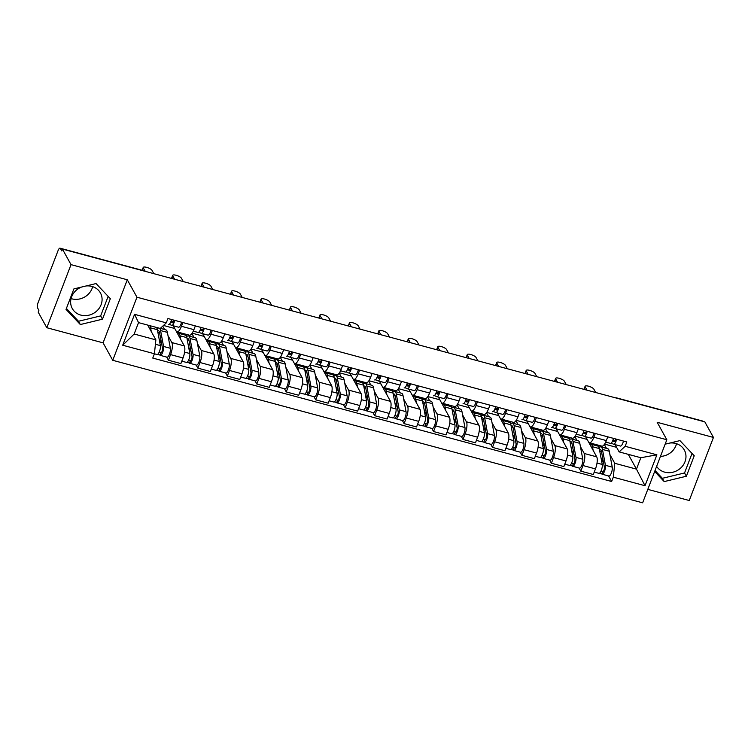 <?xml version="1.0" encoding="UTF-8"?>
<svg xmlns="http://www.w3.org/2000/svg" width="751" height="751" viewBox="0 0 751 751"><rect width="100%" height="100%" fill="white"/><g stroke="black" fill="none" stroke-linecap="round" stroke-linejoin="round"><path stroke-width="1.13" d="M92.655 286.647A16.081 14.494 -29 0 1 71.852 298.832A16.081 14.494 -29 0 1 71.073 298.598M86.055 285.971A16.081 14.494 -29 0 1 91.875 286.422A16.081 14.494 -29 0 1 100.437 292.974A16.081 14.494 -29 0 1 98.052 309.703A16.081 14.494 -29 0 1 80.864 315.11A16.081 14.494 -29 0 1 72.293 308.558A16.081 14.494 -29 0 1 81.54 287.06M669.948 443.024A16.081 14.494 -29 0 1 675.759 443.475A16.081 14.494 -29 0 1 684.321 450.018A16.081 14.494 -29 0 1 681.946 466.756A16.081 14.494 -29 0 1 664.748 472.163A16.081 14.494 -29 0 1 656.627 466.352M647.794 489.361L689.24 500.513L713.45 437.439L704.823 421.865L62.399 249.069L71.026 264.634L46.806 327.718L103.084 342.85L112.744 360.302L642.631 502.823L666.841 439.748L136.964 297.218L127.294 279.776L71.026 264.634M46.806 327.718L38.188 312.144L38.892 310.304L37.55 307.882A4.121 1.305 -74.9 0 1 38.094 302.634L58.071 250.59A4.121 1.305 -74.9 0 1 60.014 248.177L145.553 271.186A4.121 1.305 105.1 0 1 145.891 271.486L60.352 248.478A4.121 1.305 -74.9 0 0 60.014 248.177M676.538 443.7A16.081 14.494 -29 0 1 660.439 456.411M713.45 437.439L657.172 422.297L666.841 439.748M617.256 398.312L617.238 398.265A4.121 1.305 105.1 0 0 616.89 397.964L702.438 420.973A4.121 1.305 105.1 0 1 702.776 421.283L617.238 398.265A4.121 3.717 151 0 0 616.721 398.171M60.352 248.478L61.695 250.909L62.399 249.069M167.999 335.65L171.829 342.559A9.481 3.013 105.1 0 1 170.571 354.613L168.421 360.227L180.878 363.578L183.037 357.964A9.481 3.013 -74.9 0 0 184.286 345.911L174.664 328.375M162.742 326.15L164.61 329.529M176.983 331.858L189.449 335.209A9.481 3.013 -74.9 0 0 193.908 329.651L181.442 326.291A9.481 3.013 105.1 0 1 176.983 331.858A9.481 3.013 105.1 0 1 176.203 331.153L173.228 325.784M181.442 326.291L182.878 322.555M157.015 327.633L157.466 328.45M166.684 357.091L168.421 360.227M193.908 329.651L195.344 325.906M197.457 343.573L201.287 350.482A9.481 3.013 105.1 0 1 200.029 362.536L197.879 368.15L210.336 371.501L212.495 365.887A9.481 3.013 -74.9 0 0 213.744 353.834L204.122 336.298M191.909 333.547L194.068 337.452M212.336 330.478L210.9 334.214A9.481 3.013 105.1 0 1 206.441 339.781A9.481 3.013 105.1 0 1 205.661 339.076L202.686 333.707M186.473 335.556L186.868 334.514M196.142 365.014L197.879 368.15M206.441 339.781L218.907 343.132A9.481 3.013 -74.9 0 0 223.366 337.575L224.802 333.829M226.915 351.496L230.745 358.405A9.481 3.013 105.1 0 1 229.487 370.459L227.337 376.073L239.804 379.424L241.953 373.81A9.481 3.013 -74.9 0 0 243.211 361.757L233.58 344.221M221.367 341.47L223.526 345.376M241.794 338.401L240.358 342.146A9.481 3.013 105.1 0 1 235.908 347.704A9.481 3.013 105.1 0 1 235.119 347L232.143 341.63M215.931 343.479L216.326 342.437M225.6 372.937L227.337 376.073M235.908 347.704L248.365 351.055A9.481 3.013 -74.9 0 0 252.824 345.498L254.26 341.752M256.382 359.419L260.203 366.328A9.481 3.013 105.1 0 1 258.945 378.382L256.795 383.996L269.262 387.347L271.411 381.743A9.481 3.013 -74.9 0 0 272.669 369.68L263.038 352.144M250.825 349.393L252.984 353.299M271.252 346.324L269.816 350.069A9.481 3.013 105.1 0 1 265.366 355.627A9.481 3.013 105.1 0 1 264.577 354.923L261.601 349.553M245.389 351.402L245.793 350.36M255.058 380.86L256.795 383.996M265.366 355.627L277.823 358.978A9.481 3.013 -74.9 0 0 282.282 353.421L283.718 349.684M285.84 367.342L289.661 374.251A9.481 3.013 105.1 0 1 288.403 386.314L286.253 391.919L298.72 395.27L300.869 389.666A9.481 3.013 -74.9 0 0 302.127 377.603L292.496 360.067M280.283 357.316L282.442 361.222M300.71 354.247L299.274 357.992A9.481 3.013 105.1 0 1 294.824 363.55A9.481 3.013 105.1 0 1 294.035 362.846L291.059 357.476M274.847 359.325L275.251 358.283M284.516 388.783L286.253 391.919M294.824 363.55L307.281 366.901A9.481 3.013 -74.9 0 0 311.74 361.344L313.176 357.607M315.298 375.265L319.119 382.175A9.481 3.013 105.1 0 1 317.87 394.237L315.711 399.842L328.178 403.193L330.327 397.589A9.481 3.013 -74.9 0 0 331.585 385.526L321.954 367.99M309.741 365.239L311.9 369.145M330.168 362.179L328.741 365.915A9.481 3.013 105.1 0 1 324.282 371.473A9.481 3.013 105.1 0 1 323.493 370.769L320.517 365.399M304.305 367.248L304.709 366.206M313.974 396.706L315.711 399.842M324.282 371.473L336.739 374.824A9.481 3.013 -74.9 0 0 341.198 369.267L342.634 365.53M344.756 383.198L348.577 390.098A9.481 3.013 105.1 0 1 347.328 402.16L345.169 407.765L357.636 411.116L359.785 405.512A9.481 3.013 -74.9 0 0 361.043 393.449L351.412 375.913M339.199 373.172L341.358 377.068M359.626 370.102L358.199 373.838A9.481 3.013 105.1 0 1 353.74 379.396A9.481 3.013 105.1 0 1 352.951 378.701L349.975 373.322M333.763 375.171L334.167 374.129M343.432 404.629L345.169 407.765M353.74 379.396L366.206 382.747A9.481 3.013 -74.9 0 0 370.656 377.19L372.092 373.454M374.214 391.121L378.035 398.021A9.481 3.013 105.1 0 1 376.786 410.084L374.627 415.688L387.094 419.039L389.243 413.435A9.481 3.013 -74.9 0 0 390.501 401.372L380.87 383.836M368.657 381.095L370.816 384.991M389.093 378.025L387.657 381.761A9.481 3.013 105.1 0 1 383.198 387.319A9.481 3.013 105.1 0 1 382.409 386.624L379.433 381.245M363.221 383.094L363.625 382.052M372.89 412.552L374.627 415.688M383.198 387.319L395.664 390.67A9.481 3.013 -74.9 0 0 400.114 385.113L401.55 381.377M403.672 399.044L407.493 405.944A9.481 3.013 105.1 0 1 406.244 418.007L404.085 423.611L416.552 426.962L418.701 421.358A9.481 3.013 -74.9 0 0 419.959 409.295L410.328 391.759M398.114 389.018L400.283 392.914M418.551 385.948L417.115 389.685A9.481 3.013 105.1 0 1 412.656 395.242A9.481 3.013 105.1 0 1 411.877 394.547L408.891 389.168M392.679 391.018L393.083 389.976M402.358 420.485L404.085 423.611M412.656 395.242L425.122 398.593A9.481 3.013 -74.9 0 0 429.572 393.036L431.008 389.3M433.13 406.967L436.951 413.867A9.481 3.013 105.1 0 1 435.702 425.93L433.543 431.534L446.01 434.885L448.159 429.281A9.481 3.013 -74.9 0 0 449.417 417.218L439.786 399.682M427.572 396.941L429.741 400.837M448.009 393.871L446.573 397.608A9.481 3.013 105.1 0 1 442.114 403.165A9.481 3.013 105.1 0 1 441.335 402.47L438.349 397.091M422.137 398.941L422.541 397.908M431.816 428.408L433.543 431.534M442.114 403.165L454.58 406.526A9.481 3.013 -74.9 0 0 459.039 400.959L460.466 397.223M462.588 414.89L466.409 421.79A9.481 3.013 105.1 0 1 465.16 433.853L463.01 439.457L475.467 442.818L477.627 437.204A9.481 3.013 -74.9 0 0 478.875 425.15L469.244 407.605M457.04 404.864L459.199 408.76M477.467 401.794L476.031 405.531A9.481 3.013 105.1 0 1 471.572 411.088A9.481 3.013 105.1 0 1 470.793 410.393L467.817 405.014M451.595 406.873L451.999 405.831M461.274 436.331L463.01 439.457M471.572 411.088L484.038 414.449A9.481 3.013 -74.9 0 0 488.497 408.882L489.924 405.146M492.046 422.813L495.876 429.713A9.481 3.013 105.1 0 1 494.618 441.776L492.468 447.389L504.925 450.741L507.085 445.127A9.481 3.013 -74.9 0 0 508.333 433.074L498.711 415.528M486.498 412.787L488.657 416.683M506.925 409.717L505.489 413.454A9.481 3.013 105.1 0 1 501.03 419.02A9.481 3.013 105.1 0 1 500.25 418.316L497.275 412.937M481.062 414.796L481.457 413.754M490.732 444.254L492.468 447.389M501.03 419.02L513.496 422.372A9.481 3.013 -74.9 0 0 517.955 416.805L519.392 413.069M521.504 430.736L525.334 437.645A9.481 3.013 105.1 0 1 524.076 449.699L521.926 455.313L534.383 458.664L536.543 453.05A9.481 3.013 -74.9 0 0 537.791 440.997L528.169 423.451M515.956 420.71L518.115 424.615M536.383 417.64L534.947 421.377A9.481 3.013 105.1 0 1 530.488 426.943A9.481 3.013 105.1 0 1 529.708 426.239L526.733 420.86M510.52 422.719L510.915 421.677M520.19 452.177L521.926 455.313M530.488 426.943L542.954 430.295A9.481 3.013 -74.9 0 0 547.413 424.728L548.85 420.992M550.962 438.659L554.792 445.568A9.481 3.013 105.1 0 1 553.534 457.622L551.384 463.236L563.841 466.587L566.001 460.973A9.481 3.013 -74.9 0 0 567.249 448.92L557.627 431.374M545.414 428.633L547.573 432.538M565.841 425.564L564.405 429.3A9.481 3.013 105.1 0 1 559.946 434.867A9.481 3.013 105.1 0 1 559.166 434.162L556.191 428.783M539.978 430.642L540.373 429.6M549.648 460.1L551.384 463.236M559.946 434.867L572.412 438.218A9.481 3.013 -74.9 0 0 576.871 432.651L578.308 428.915M580.42 446.582L584.25 453.491A9.481 3.013 105.1 0 1 582.992 465.545L580.842 471.159L593.299 474.51L595.459 468.896A9.481 3.013 -74.9 0 0 596.707 456.843L587.085 439.307M574.872 436.556L577.031 440.462M595.299 433.487L593.863 437.223A9.481 3.013 105.1 0 1 589.404 442.79A9.481 3.013 105.1 0 1 588.624 442.086L585.649 436.716M569.436 438.565L569.831 437.523M579.105 468.023L580.842 471.159M589.404 442.79L601.87 446.141A9.481 3.013 -74.9 0 0 606.329 440.574L607.766 436.838M575.125 436.19L587.047 439.391M545.667 428.258L557.589 431.468M516.209 420.335L528.131 423.545M486.751 412.412L498.673 415.622M457.293 404.489L469.215 407.699M427.835 396.566L439.757 399.776M398.368 388.642L410.299 391.853M368.91 380.719L380.841 383.93M339.452 372.796L351.374 376.007M309.994 364.873L321.916 368.084M280.536 356.95L292.458 360.161M251.078 349.027L263 352.228M221.62 341.104L233.542 344.305M192.162 333.181L204.084 336.382M163.483 325.465L174.626 328.459M155.87 339.865L154.424 353.759L122.704 345.225L134.56 314.331L166.281 322.864L160.245 328.459L138.531 322.62L134.157 334.026L155.87 339.865L147.684 325.08M628.277 454.346L636.463 469.131L640.838 457.725L619.124 451.886L625.161 446.291L626.822 441.964L167.942 318.537L166.281 322.864M625.161 446.291L656.89 454.824L645.025 485.719L613.304 477.185L614.75 463.292L636.463 469.131L645.025 485.719M156.292 327.398A12.373 3.924 105.1 0 1 157.381 329.698L160.367 345.601A5.154 1.633 105.1 0 1 159.503 351.355A5.154 1.633 105.1 0 1 157.034 354.5L154.415 353.787L152.763 358.077L611.643 481.504L613.304 477.185M112.744 360.302L136.964 297.218M103.084 342.85L127.294 279.776M110.341 298.701L96.053 283.559L73.898 288.9L66.032 309.393L80.319 324.545L102.474 319.194L110.341 298.701M654.656 471.468L664.203 481.588L686.367 476.247L694.234 455.754L679.937 440.612L665.142 444.179M604.33 444.479L606.489 448.385M609.878 454.505L614.75 463.292M604.583 444.113L616.609 447.343M619.124 451.886L615.107 444.639M608.563 475.946L611.643 481.504M598.894 446.488L599.289 445.446M122.704 345.225L134.157 334.026M134.56 314.331L138.531 322.62M640.838 457.725L656.89 454.824M66.398 308.426L78.498 321.259L100.653 315.908L108.153 296.382M100.653 315.908L102.474 319.194M78.498 321.259L80.319 324.545M655.032 470.511L662.391 478.303L684.546 472.961L692.037 453.435M684.546 472.961L686.367 476.247M662.391 478.303L664.203 481.588M170.749 322.038L172.411 322.78A2.478 0.789 -74.9 0 0 172.448 322.799A2.478 0.789 -74.9 0 0 173.96 320.161M173.331 321.972L171.463 321.137A9.688 3.079 105.1 0 1 171.162 320.94M169.275 324.282L171.679 325.352A5.154 1.633 -74.9 0 0 171.754 325.38A5.154 1.633 -74.9 0 0 174.786 320.377M171.838 325.399L178.475 327.183A5.154 1.633 -74.9 0 0 178.55 327.211A5.154 1.633 -74.9 0 0 181.582 322.207M142.361 270.332A4.741 1.399 -159 0 1 142.296 269.825L143.216 267.44A4.741 1.399 21 0 0 143.3 267.966L144.999 271.036M168.543 324.516L168.468 324.488A5.154 1.633 -74.9 0 0 168.543 324.516A5.154 1.633 -74.9 0 0 171.575 319.513M153.842 273.664L151.984 270.304A4.741 1.399 21 0 0 147.393 267.563A4.741 1.399 21 0 0 143.216 267.44M147.909 325.493A12.373 3.924 105.1 0 1 148.51 325.305M149.496 325.568A12.373 3.924 105.1 0 1 150.585 327.877L151.28 331.566M157.569 330.693A9.688 3.079 105.1 0 1 158.339 330.618A9.688 3.079 105.1 0 1 159.559 332.609L162.535 348.502A2.478 0.789 105.1 0 1 162.122 351.261A2.478 0.789 105.1 0 1 160.939 352.773A2.478 0.789 105.1 0 1 160.742 352.585L159.174 352.163M159.193 339.349L161.662 343.808M159.559 332.599L157.841 332.139M157.128 328.722A12.373 3.924 105.1 0 1 158.517 327.999M159.503 328.262A12.373 3.924 105.1 0 1 160.592 330.562L163.577 346.464A5.154 1.633 105.1 0 1 162.714 352.219A5.154 1.633 105.1 0 1 160.245 355.354A5.154 1.633 105.1 0 1 159.822 354.979L157.597 354.378M160.339 328.375L165.83 329.858A12.373 3.924 105.1 0 1 167.389 332.393L170.374 348.286A5.154 1.633 105.1 0 1 169.51 354.05A5.154 1.633 105.1 0 1 167.041 357.185L160.245 355.354M161.212 352.717L159.822 354.979M200.207 329.961L201.869 330.703A2.478 0.789 -74.9 0 0 201.906 330.722A2.478 0.789 -74.9 0 0 203.418 328.084M202.789 329.896L200.921 329.06A9.688 3.079 105.1 0 1 200.63 328.863M198.733 332.205L201.137 333.275A5.154 1.633 -74.9 0 0 201.212 333.303A5.154 1.633 -74.9 0 0 204.244 328.3M201.296 333.322L207.933 335.106A5.154 1.633 -74.9 0 0 208.008 335.134A5.154 1.633 -74.9 0 0 211.04 330.13M171.988 278.546L171.838 278.283A4.741 1.399 -159 0 1 171.754 277.748L172.674 275.364A4.741 1.399 21 0 0 172.758 275.889L174.617 279.25M193.27 331.163L197.926 332.411A5.154 1.633 -74.9 0 0 198.001 332.44A5.154 1.633 -74.9 0 0 201.033 327.436M183.3 281.587L181.442 278.227A4.741 1.399 21 0 0 176.851 275.486A4.741 1.399 21 0 0 172.674 275.364M229.665 337.884L231.327 338.626A2.478 0.789 -74.9 0 0 231.364 338.645A2.478 0.789 -74.9 0 0 232.876 336.007M232.247 337.819L230.379 336.983A9.688 3.079 105.1 0 1 230.088 336.786M228.191 340.128L230.595 341.198A5.154 1.633 -74.9 0 0 230.67 341.226A5.154 1.633 -74.9 0 0 233.702 336.223M230.754 341.245L237.391 343.029A5.154 1.633 -74.9 0 0 237.466 343.057A5.154 1.633 -74.9 0 0 240.498 338.053M201.446 286.469L201.296 286.206A4.741 1.399 -159 0 1 201.212 285.671L202.132 283.287A4.741 1.399 21 0 0 202.216 283.812L204.075 287.173M227.459 340.372L227.384 340.344A5.154 1.633 -74.9 0 0 227.459 340.372A5.154 1.633 -74.9 0 0 230.491 335.359M212.768 289.51L210.9 286.15A4.741 1.399 21 0 0 206.309 283.409A4.741 1.399 21 0 0 202.132 283.287M259.123 345.807L260.785 346.549A2.478 0.789 -74.9 0 0 260.822 346.568A2.478 0.789 -74.9 0 0 262.334 343.93M261.705 345.742L259.837 344.906A9.688 3.079 105.1 0 1 259.546 344.709M257.659 348.051L260.053 349.131A5.154 1.633 -74.9 0 0 260.128 349.159A5.154 1.633 -74.9 0 0 263.16 344.155M260.212 349.168L266.849 350.952A5.154 1.633 -74.9 0 0 266.924 350.98A5.154 1.633 -74.9 0 0 269.956 345.976M230.904 294.392L230.754 294.129A4.741 1.399 -159 0 1 230.67 293.594L231.59 291.21A4.741 1.399 21 0 0 231.674 291.735L233.533 295.096M256.917 348.295L256.842 348.267A5.154 1.633 -74.9 0 0 256.917 348.295A5.154 1.633 -74.9 0 0 259.949 343.291M242.226 297.434L240.358 294.073A4.741 1.399 21 0 0 235.767 291.332A4.741 1.399 21 0 0 231.59 291.21M186.924 336.373L185.619 335.228M177.367 333.416A12.373 3.924 105.1 0 1 178.485 333.256L185.281 335.087A12.373 3.924 105.1 0 1 186.839 337.621L189.825 353.524A5.154 1.633 105.1 0 1 188.961 359.278A5.154 1.633 105.1 0 1 186.492 362.423L181.808 361.156M178.485 333.256A12.373 3.924 105.1 0 1 180.043 335.8L180.738 339.49M187.027 338.617A9.688 3.079 105.1 0 1 187.797 338.541A9.688 3.079 105.1 0 1 189.017 340.532L192.003 356.425A2.478 0.789 105.1 0 1 191.589 359.185A2.478 0.789 105.1 0 1 190.397 360.696A2.478 0.789 105.1 0 1 190.2 360.508L188.632 360.086M188.651 347.272L191.12 351.731M189.017 340.522L187.299 340.062M186.586 336.645A12.373 3.924 105.1 0 1 188.492 335.95A12.373 3.924 105.1 0 1 190.05 338.485L193.035 354.388A5.154 1.633 105.1 0 1 192.172 360.142A5.154 1.633 105.1 0 1 189.703 363.287A5.154 1.633 105.1 0 1 189.28 362.902L187.055 362.301M188.492 335.95L195.288 337.781A12.373 3.924 105.1 0 1 196.846 340.316L199.832 356.209A5.154 1.633 105.1 0 1 198.968 361.973A5.154 1.633 105.1 0 1 196.499 365.108L189.703 363.287M190.67 360.64L189.28 362.902M216.382 344.296L215.077 343.151M206.825 341.339A12.373 3.924 105.1 0 1 207.943 341.179L214.739 343.01A12.373 3.924 105.1 0 1 216.297 345.544L219.283 361.447A5.154 1.633 105.1 0 1 218.419 367.201A5.154 1.633 105.1 0 1 215.95 370.346L211.266 369.079M207.943 341.179A12.373 3.924 105.1 0 1 209.501 343.723L210.196 347.413M216.485 346.54A9.688 3.079 105.1 0 1 217.255 346.464A9.688 3.079 105.1 0 1 218.475 348.455L221.461 364.348A2.478 0.789 105.1 0 1 221.047 367.108A2.478 0.789 105.1 0 1 219.855 368.619A2.478 0.789 105.1 0 1 219.658 368.431L218.09 368.009M218.109 355.195L220.578 359.654M218.475 348.445L216.757 347.985M216.044 344.568A12.373 3.924 105.1 0 1 217.95 343.874A12.373 3.924 105.1 0 1 219.508 346.408L222.493 362.311A5.154 1.633 105.1 0 1 221.629 368.065A5.154 1.633 105.1 0 1 219.161 371.21A5.154 1.633 105.1 0 1 218.738 370.825L216.513 370.224M217.95 343.874L224.756 345.704A12.373 3.924 105.1 0 1 226.304 348.239L229.29 364.132A5.154 1.633 105.1 0 1 228.426 369.896A5.154 1.633 105.1 0 1 225.957 373.031L219.161 371.21M220.127 368.563L218.738 370.825M245.84 352.219L244.535 351.074M236.283 349.262A12.373 3.924 105.1 0 1 237.4 349.102L244.197 350.933A12.373 3.924 105.1 0 1 245.755 353.477L248.741 369.37A5.154 1.633 105.1 0 1 247.877 375.125A5.154 1.633 105.1 0 1 245.408 378.269L240.724 377.011M237.4 349.102A12.373 3.924 105.1 0 1 238.959 351.646L239.653 355.336M245.943 354.463A9.688 3.079 105.1 0 1 246.713 354.388A9.688 3.079 105.1 0 1 247.933 356.378L250.918 372.271A2.478 0.789 105.1 0 1 250.505 375.031A2.478 0.789 105.1 0 1 249.323 376.542A2.478 0.789 105.1 0 1 249.116 376.354L247.548 375.941M247.567 363.118L250.036 367.577M247.933 356.368L246.215 355.908M245.502 352.491A12.373 3.924 105.1 0 1 247.408 351.797A12.373 3.924 105.1 0 1 248.966 354.341L251.951 370.234A5.154 1.633 105.1 0 1 251.087 375.988A5.154 1.633 105.1 0 1 248.619 379.133A5.154 1.633 105.1 0 1 248.196 378.748L245.971 378.147M247.408 351.797L254.214 353.627A12.373 3.924 105.1 0 1 255.762 356.162L258.748 372.064A5.154 1.633 105.1 0 1 257.884 377.819A5.154 1.633 105.1 0 1 255.424 380.954L248.619 379.133M249.585 376.486L248.196 378.748M288.581 353.73L290.243 354.472A2.478 0.789 -74.9 0 0 290.28 354.491A2.478 0.789 -74.9 0 0 291.792 351.853M291.163 353.665L289.295 352.829A9.688 3.079 105.1 0 1 289.004 352.632M287.117 355.974L289.51 357.054A5.154 1.633 -74.9 0 0 289.586 357.082A5.154 1.633 -74.9 0 0 292.618 352.078M289.67 357.091L296.307 358.875A5.154 1.633 -74.9 0 0 296.382 358.903A5.154 1.633 -74.9 0 0 299.414 353.899M260.362 302.315L260.212 302.052A4.741 1.399 -159 0 1 260.128 301.517L261.048 299.133A4.741 1.399 21 0 0 261.132 299.658L262.991 303.019M286.375 356.218L286.3 356.19A5.154 1.633 -74.9 0 0 286.375 356.218A5.154 1.633 -74.9 0 0 289.407 351.215M271.684 305.357L269.816 301.996A4.741 1.399 21 0 0 265.225 299.255A4.741 1.399 21 0 0 261.048 299.133M318.039 361.653L319.701 362.404A2.478 0.789 -74.9 0 0 319.738 362.414A2.478 0.789 -74.9 0 0 321.25 359.776M320.621 361.588L318.753 360.752A9.688 3.079 105.1 0 1 318.462 360.555M316.575 363.897L318.968 364.977A5.154 1.633 -74.9 0 0 319.044 365.005A5.154 1.633 -74.9 0 0 322.076 360.001M319.128 365.014L325.765 366.798A5.154 1.633 -74.9 0 0 325.84 366.826A5.154 1.633 -74.9 0 0 328.882 361.822M289.82 310.238L289.67 309.975A4.741 1.399 -159 0 1 289.586 309.45L290.506 307.056A4.741 1.399 21 0 0 290.59 307.591L292.449 310.942M315.833 364.141L315.758 364.113A5.154 1.633 -74.9 0 0 315.833 364.141A5.154 1.633 -74.9 0 0 318.865 359.138M301.142 313.28L299.283 309.919A4.741 1.399 21 0 0 294.683 307.178A4.741 1.399 21 0 0 290.506 307.056M275.298 360.151L273.993 359.006M265.741 357.185A12.373 3.924 105.1 0 1 266.858 357.025L273.664 358.856A12.373 3.924 105.1 0 1 275.213 361.4L278.199 377.293A5.154 1.633 105.1 0 1 277.335 383.048A5.154 1.633 105.1 0 1 274.875 386.192L270.182 384.934M266.858 357.025A12.373 3.924 105.1 0 1 268.417 359.569L269.111 363.268M275.401 362.386A9.688 3.079 105.1 0 1 276.171 362.311A9.688 3.079 105.1 0 1 277.391 364.301L280.376 380.194A2.478 0.789 105.1 0 1 279.963 382.954A2.478 0.789 105.1 0 1 278.781 384.465A2.478 0.789 105.1 0 1 278.574 384.287L277.006 383.864M277.025 371.041L279.494 375.5M277.391 364.291L275.673 363.831M274.96 360.414A12.373 3.924 105.1 0 1 276.875 359.72A12.373 3.924 105.1 0 1 278.424 362.264L281.409 378.157A5.154 1.633 105.1 0 1 280.545 383.911A5.154 1.633 105.1 0 1 278.077 387.056A5.154 1.633 105.1 0 1 277.654 386.671L275.429 386.07M276.875 359.72L283.671 361.55A12.373 3.924 105.1 0 1 285.23 364.085L288.206 379.987A5.154 1.633 105.1 0 1 287.342 385.742A5.154 1.633 105.1 0 1 284.882 388.887L278.077 387.056M279.043 384.409L277.654 386.671M304.765 368.074L303.451 366.929M295.209 365.108A12.373 3.924 105.1 0 1 296.316 364.958L303.122 366.779A12.373 3.924 105.1 0 1 304.671 369.323L307.657 385.216A5.154 1.633 105.1 0 1 306.793 390.971A5.154 1.633 105.1 0 1 304.333 394.115L299.649 392.857M296.316 364.958A12.373 3.924 105.1 0 1 297.875 367.492L298.569 371.191M304.859 370.309A9.688 3.079 105.1 0 1 305.629 370.234A9.688 3.079 105.1 0 1 306.849 372.224L309.834 388.117A2.478 0.789 105.1 0 1 309.421 390.886A2.478 0.789 105.1 0 1 308.239 392.388A2.478 0.789 105.1 0 1 308.032 392.21L306.464 391.787M306.483 378.964L308.952 383.423M306.849 372.224L305.131 371.754M304.418 368.337A12.373 3.924 105.1 0 1 306.333 367.643A12.373 3.924 105.1 0 1 307.882 370.187L310.867 386.08A5.154 1.633 105.1 0 1 310.003 391.834A5.154 1.633 105.1 0 1 307.544 394.979A5.154 1.633 105.1 0 1 307.112 394.594L304.887 394.003M306.333 367.643L313.129 369.473A12.373 3.924 105.1 0 1 314.688 372.008L317.664 387.91A5.154 1.633 105.1 0 1 316.8 393.665A5.154 1.633 105.1 0 1 314.34 396.81L307.544 394.979M308.501 392.332L307.112 394.594M347.497 369.576L349.168 370.327A2.478 0.789 -74.9 0 0 349.206 370.337A2.478 0.789 -74.9 0 0 350.708 367.699M350.079 369.511L348.211 368.675A9.688 3.079 105.1 0 1 347.92 368.478M346.033 371.82L348.426 372.9A5.154 1.633 -74.9 0 0 348.502 372.928A5.154 1.633 -74.9 0 0 351.534 367.924M348.586 372.937L355.223 374.73A5.154 1.633 -74.9 0 0 355.307 374.758A5.154 1.633 -74.9 0 0 358.34 369.755M319.278 318.161L319.137 317.898A4.741 1.399 -159 0 1 319.053 317.373L319.964 314.979A4.741 1.399 21 0 0 320.048 315.514L321.907 318.865M340.56 370.778L345.216 372.036A5.154 1.633 -74.9 0 0 345.291 372.064A5.154 1.633 -74.9 0 0 348.323 367.061M330.6 321.203L328.741 317.842A4.741 1.399 21 0 0 324.141 315.101A4.741 1.399 21 0 0 319.964 314.979M376.955 377.5L378.626 378.251A2.478 0.789 -74.9 0 0 378.664 378.26A2.478 0.789 -74.9 0 0 380.166 375.622M379.537 377.434L377.669 376.598A9.688 3.079 105.1 0 1 377.377 376.401M375.491 379.743L377.884 380.823A5.154 1.633 -74.9 0 0 377.96 380.851A5.154 1.633 -74.9 0 0 381.001 375.847M378.044 380.86L384.681 382.653A5.154 1.633 -74.9 0 0 384.765 382.681A5.154 1.633 -74.9 0 0 387.798 377.678M348.736 326.084L348.595 325.821A4.741 1.399 -159 0 1 348.511 325.296L349.422 322.902A4.741 1.399 21 0 0 349.506 323.437L351.374 326.798M374.749 379.987L374.674 379.959A5.154 1.633 -74.9 0 0 374.749 379.987A5.154 1.633 -74.9 0 0 377.791 374.984M360.058 329.126L358.199 325.774A4.741 1.399 21 0 0 353.599 323.024A4.741 1.399 21 0 0 349.422 322.902M406.413 385.423L408.084 386.174A2.478 0.789 -74.9 0 0 408.122 386.183A2.478 0.789 -74.9 0 0 409.624 383.545M408.995 385.357L407.136 384.521A9.688 3.079 105.1 0 1 406.835 384.324M404.949 387.666L407.342 388.746A5.154 1.633 -74.9 0 0 407.427 388.774A5.154 1.633 -74.9 0 0 410.459 383.77M407.502 388.793L414.139 390.576A5.154 1.633 -74.9 0 0 414.223 390.604A5.154 1.633 -74.9 0 0 417.256 385.601M378.194 334.007L378.053 333.744A4.741 1.399 -159 0 1 377.969 333.219L378.88 330.825A4.741 1.399 21 0 0 378.964 331.36L380.832 334.721M404.216 387.91L404.132 387.882A5.154 1.633 -74.9 0 0 404.216 387.91A5.154 1.633 -74.9 0 0 407.249 382.907M389.516 337.049L387.657 333.697A4.741 1.399 21 0 0 383.057 330.947A4.741 1.399 21 0 0 378.88 330.825M435.871 393.346L437.542 394.097A2.478 0.789 -74.9 0 0 437.58 394.106A2.478 0.789 -74.9 0 0 439.082 391.468M438.453 393.289L436.594 392.444A9.688 3.079 105.1 0 1 436.293 392.247M434.407 395.589L436.8 396.669A5.154 1.633 -74.9 0 0 436.885 396.697A5.154 1.633 -74.9 0 0 439.917 391.693M436.96 396.716L443.597 398.499A5.154 1.633 -74.9 0 0 443.681 398.528A5.154 1.633 -74.9 0 0 446.714 393.524M407.652 341.93L407.511 341.667A4.741 1.399 -159 0 1 407.427 341.142L408.347 338.748A4.741 1.399 21 0 0 408.431 339.283L410.29 342.644M433.674 395.833L433.59 395.805A5.154 1.633 -74.9 0 0 433.674 395.833A5.154 1.633 -74.9 0 0 436.706 390.83M418.974 344.981L417.115 341.621A4.741 1.399 21 0 0 412.515 338.87A4.741 1.399 21 0 0 408.347 338.748M465.329 401.269L467 402.02A2.478 0.789 -74.9 0 0 467.038 402.029A2.478 0.789 -74.9 0 0 468.54 399.391M467.92 401.212L466.052 400.367A9.688 3.079 105.1 0 1 465.751 400.18M463.865 403.522L466.258 404.592A5.154 1.633 -74.9 0 0 466.343 404.62A5.154 1.633 -74.9 0 0 469.375 399.616M466.418 404.639L473.055 406.422A5.154 1.633 -74.9 0 0 473.139 406.451A5.154 1.633 -74.9 0 0 476.172 401.447M437.11 349.853L436.969 349.6A4.741 1.399 -159 0 1 436.885 349.065L437.805 346.671A4.741 1.399 21 0 0 437.889 347.206L439.748 350.567M463.132 403.756L463.048 403.728A5.154 1.633 -74.9 0 0 463.132 403.756A5.154 1.633 -74.9 0 0 466.164 398.753M448.431 352.904L446.573 349.544A4.741 1.399 21 0 0 441.982 346.793A4.741 1.399 21 0 0 437.805 346.671M494.787 409.192L496.458 409.943A2.478 0.789 -74.9 0 0 496.495 409.952A2.478 0.789 -74.9 0 0 498.007 407.314M497.378 409.135L495.51 408.291A9.688 3.079 105.1 0 1 495.209 408.103M493.323 411.445L495.716 412.515A5.154 1.633 -74.9 0 0 495.801 412.543A5.154 1.633 -74.9 0 0 498.833 407.54M495.876 412.562L502.522 414.345A5.154 1.633 -74.9 0 0 502.597 414.374A5.154 1.633 -74.9 0 0 505.63 409.37M466.568 357.776L466.427 357.523A4.741 1.399 -159 0 1 466.343 356.988L467.263 354.594A4.741 1.399 21 0 0 467.347 355.129L469.206 358.49M492.59 411.679L492.506 411.651A5.154 1.633 -74.9 0 0 492.59 411.679A5.154 1.633 -74.9 0 0 495.622 406.676M477.889 360.827L476.031 357.467A4.741 1.399 21 0 0 471.44 354.716A4.741 1.399 21 0 0 467.263 354.594M524.254 417.115L525.916 417.866A2.478 0.789 -74.9 0 0 525.953 417.875A2.478 0.789 -74.9 0 0 527.465 415.237M526.836 417.058L524.968 416.223A9.688 3.079 105.1 0 1 524.667 416.026M522.78 419.368L525.174 420.438A5.154 1.633 -74.9 0 0 525.259 420.466A5.154 1.633 -74.9 0 0 528.291 415.463M525.343 420.485L531.98 422.269A5.154 1.633 -74.9 0 0 532.055 422.297A5.154 1.633 -74.9 0 0 535.087 417.293M496.026 365.699L495.885 365.446A4.741 1.399 -159 0 1 495.801 364.911L496.721 362.517A4.741 1.399 21 0 0 496.805 363.052L498.664 366.413M522.048 419.602L521.964 419.574A5.154 1.633 -74.9 0 0 522.048 419.602A5.154 1.633 -74.9 0 0 525.08 414.599M507.347 368.75L505.489 365.39A4.741 1.399 21 0 0 500.898 362.639A4.741 1.399 21 0 0 496.721 362.517M553.712 425.038L555.374 425.789A2.478 0.789 -74.9 0 0 555.411 425.798A2.478 0.789 -74.9 0 0 556.923 423.17M556.294 424.982L554.426 424.146A9.688 3.079 105.1 0 1 554.125 423.949M552.238 427.291L554.642 428.361A5.154 1.633 -74.9 0 0 554.717 428.389A5.154 1.633 -74.9 0 0 557.749 423.386M554.801 428.408L561.438 430.192A5.154 1.633 -74.9 0 0 561.513 430.22A5.154 1.633 -74.9 0 0 564.545 425.216M525.484 373.623L525.343 373.369A4.741 1.399 -159 0 1 525.259 372.834L526.179 370.44A4.741 1.399 21 0 0 526.263 370.975L528.122 374.336M551.506 427.526L551.431 427.497A5.154 1.633 -74.9 0 0 551.506 427.526A5.154 1.633 -74.9 0 0 554.538 422.522M536.805 376.673L534.947 373.313A4.741 1.399 21 0 0 530.356 370.572A4.741 1.399 21 0 0 526.179 370.44M334.223 375.998L332.909 374.852M324.667 373.031A12.373 3.924 105.1 0 1 325.784 372.881L332.58 374.702A12.373 3.924 105.1 0 1 334.139 377.246L337.115 393.139A5.154 1.633 105.1 0 1 336.251 398.894A5.154 1.633 105.1 0 1 333.791 402.038L329.107 400.781M325.784 372.881A12.373 3.924 105.1 0 1 327.333 375.416L328.027 379.114M334.317 378.232A9.688 3.079 105.1 0 1 335.087 378.157A9.688 3.079 105.1 0 1 336.307 380.147L339.292 396.04A2.478 0.789 105.1 0 1 338.879 398.809A2.478 0.789 105.1 0 1 337.697 400.311A2.478 0.789 105.1 0 1 337.49 400.133L335.922 399.71M335.941 386.887L338.41 391.346M336.307 380.147L334.589 379.677M333.876 376.26A12.373 3.924 105.1 0 1 335.791 375.566A12.373 3.924 105.1 0 1 337.349 378.11L340.325 394.003A5.154 1.633 105.1 0 1 339.461 399.757A5.154 1.633 105.1 0 1 337.002 402.902A5.154 1.633 105.1 0 1 336.57 402.517L334.345 401.926M335.791 375.566L342.587 377.396A12.373 3.924 105.1 0 1 344.146 379.94L347.122 395.833A5.154 1.633 105.1 0 1 346.267 401.588A5.154 1.633 105.1 0 1 343.798 404.733L337.002 402.902M337.959 400.255L336.57 402.517M363.681 383.921L362.367 382.775M354.125 380.954A12.373 3.924 105.1 0 1 355.242 380.804L362.038 382.625A12.373 3.924 105.1 0 1 363.597 385.169L366.572 401.062A5.154 1.633 105.1 0 1 365.718 406.826A5.154 1.633 105.1 0 1 363.249 409.962L358.565 408.704M355.242 380.804A12.373 3.924 105.1 0 1 356.791 383.339L357.485 387.037M363.775 386.155A9.688 3.079 105.1 0 1 364.554 386.08A9.688 3.079 105.1 0 1 365.765 388.07L368.75 403.963A2.478 0.789 105.1 0 1 368.337 406.732A2.478 0.789 105.1 0 1 367.155 408.234A2.478 0.789 105.1 0 1 366.948 408.056L365.38 407.633M365.399 394.81L367.868 399.269M365.765 388.07L364.047 387.6M363.343 384.183A12.373 3.924 105.1 0 1 365.249 383.489A12.373 3.924 105.1 0 1 366.807 386.033L369.783 401.926A5.154 1.633 105.1 0 1 368.919 407.69A5.154 1.633 105.1 0 1 366.46 410.825A5.154 1.633 105.1 0 1 366.028 410.44L363.803 409.849M365.249 383.489L372.045 385.319A12.373 3.924 105.1 0 1 373.604 387.863L376.58 403.756A5.154 1.633 105.1 0 1 375.725 409.511A5.154 1.633 105.1 0 1 373.256 412.656L366.46 410.825M367.417 408.178L366.028 410.44M393.139 391.844L391.825 390.698M383.583 388.877A12.373 3.924 105.1 0 1 384.7 388.727L391.496 390.558A12.373 3.924 105.1 0 1 393.055 393.092L396.03 408.985A5.154 1.633 105.1 0 1 395.176 414.749A5.154 1.633 105.1 0 1 392.707 417.885L388.023 416.627M384.7 388.727A12.373 3.924 105.1 0 1 386.258 391.262L386.943 394.96M393.233 394.078A9.688 3.079 105.1 0 1 394.012 394.003A9.688 3.079 105.1 0 1 395.233 395.993L398.208 411.886A2.478 0.789 105.1 0 1 397.795 414.655A2.478 0.789 105.1 0 1 396.612 416.157A2.478 0.789 105.1 0 1 396.406 415.979L394.838 415.556M394.857 402.743L397.326 407.192M395.223 395.993L393.505 395.533M392.801 392.106A12.373 3.924 105.1 0 1 394.707 391.421A12.373 3.924 105.1 0 1 396.265 393.956L399.241 409.849A5.154 1.633 105.1 0 1 398.387 415.613A5.154 1.633 105.1 0 1 395.918 418.748A5.154 1.633 105.1 0 1 395.486 418.373L393.261 417.772M394.707 391.421L401.503 393.242A12.373 3.924 105.1 0 1 403.062 395.786L406.038 411.679A5.154 1.633 105.1 0 1 405.183 417.434A5.154 1.633 105.1 0 1 402.714 420.579L395.918 418.748M396.885 416.101L396.406 415.979L395.486 418.373M422.597 399.767L421.283 398.621M413.041 396.8A12.373 3.924 105.1 0 1 414.158 396.65L420.954 398.481A12.373 3.924 105.1 0 1 422.513 401.015L425.488 416.908A5.154 1.633 105.1 0 1 424.634 422.672A5.154 1.633 105.1 0 1 422.165 425.808L417.481 424.55M414.158 396.65A12.373 3.924 105.1 0 1 415.716 399.185L416.401 402.883M422.7 402.001A9.688 3.079 105.1 0 1 423.47 401.926A9.688 3.079 105.1 0 1 424.69 403.916L427.666 419.809A2.478 0.789 105.1 0 1 427.253 422.578A2.478 0.789 105.1 0 1 426.07 424.08A2.478 0.789 105.1 0 1 425.864 423.902L424.296 423.48M424.315 410.666L426.784 415.115M424.69 403.916L422.963 403.456M422.259 400.03A12.373 3.924 105.1 0 1 424.165 399.344A12.373 3.924 105.1 0 1 425.723 401.879L428.699 417.772A5.154 1.633 105.1 0 1 427.845 423.536A5.154 1.633 105.1 0 1 425.376 426.671A5.154 1.633 105.1 0 1 424.944 426.296L422.719 425.695M424.165 399.344L430.961 401.165A12.373 3.924 105.1 0 1 432.52 403.709L435.496 419.602A5.154 1.633 105.1 0 1 434.641 425.357A5.154 1.633 105.1 0 1 432.172 428.502L425.376 426.671M426.343 424.024L425.864 423.902L424.944 426.296M452.055 407.69L450.741 406.544M442.499 404.723A12.373 3.924 105.1 0 1 443.616 404.573L450.412 406.404A12.373 3.924 105.1 0 1 451.971 408.938L454.946 424.831A5.154 1.633 105.1 0 1 454.092 430.595A5.154 1.633 105.1 0 1 451.623 433.731L446.939 432.473M443.616 404.573A12.373 3.924 105.1 0 1 445.174 407.108L445.859 410.806M452.158 409.924A9.688 3.079 105.1 0 1 452.928 409.849A9.688 3.079 105.1 0 1 454.148 411.839L457.124 427.732A2.478 0.789 105.1 0 1 456.711 430.501A2.478 0.789 105.1 0 1 455.528 432.003A2.478 0.789 105.1 0 1 455.322 431.825L453.754 431.403M453.782 418.589L456.242 423.038M454.148 411.839L452.431 411.379M451.717 407.953A12.373 3.924 105.1 0 1 453.623 407.267A12.373 3.924 105.1 0 1 455.181 409.802L458.157 425.695A5.154 1.633 105.1 0 1 457.303 431.459A5.154 1.633 105.1 0 1 454.834 434.594A5.154 1.633 105.1 0 1 454.411 434.219L452.186 433.618M453.623 407.267L460.419 409.088A12.373 3.924 105.1 0 1 461.978 411.632L464.953 427.526A5.154 1.633 105.1 0 1 464.099 433.289A5.154 1.633 105.1 0 1 461.63 436.425L454.834 434.594M455.801 431.956L455.322 431.825L454.411 434.219M481.513 415.613L480.208 414.468M471.957 412.656A12.373 3.924 105.1 0 1 473.074 412.496L479.87 414.327A12.373 3.924 105.1 0 1 481.429 416.861L484.404 432.754A5.154 1.633 105.1 0 1 483.55 438.518A5.154 1.633 105.1 0 1 481.081 441.654L476.397 440.396M473.074 412.496A12.373 3.924 105.1 0 1 474.632 415.031L475.327 418.729M481.616 417.856A9.688 3.079 105.1 0 1 482.386 417.781A9.688 3.079 105.1 0 1 483.606 419.762L486.582 435.655A2.478 0.789 105.1 0 1 486.169 438.424A2.478 0.789 105.1 0 1 484.986 439.936A2.478 0.789 105.1 0 1 484.78 439.748L483.212 439.326M483.24 426.512L485.709 430.961M483.606 419.762L481.889 419.302M481.175 415.876A12.373 3.924 105.1 0 1 483.081 415.19A12.373 3.924 105.1 0 1 484.639 417.725L487.615 433.618A5.154 1.633 105.1 0 1 486.761 439.382A5.154 1.633 105.1 0 1 484.292 442.517A5.154 1.633 105.1 0 1 483.869 442.142L481.644 441.541M483.081 415.19L489.877 417.021A12.373 3.924 105.1 0 1 491.436 419.556L494.421 435.449A5.154 1.633 105.1 0 1 493.557 441.212A5.154 1.633 105.1 0 1 491.088 444.348L484.292 442.517M485.259 439.879L484.78 439.748L483.869 442.142M510.971 423.536L509.666 422.391M501.415 420.579A12.373 3.924 105.1 0 1 502.532 420.419L509.328 422.25A12.373 3.924 105.1 0 1 510.887 424.784L513.862 440.677A5.154 1.633 105.1 0 1 513.008 446.441A5.154 1.633 105.1 0 1 510.539 449.577L505.855 448.319M502.532 420.419A12.373 3.924 105.1 0 1 504.09 422.954L504.785 426.652M511.074 425.779A9.688 3.079 105.1 0 1 511.844 425.704A9.688 3.079 105.1 0 1 513.064 427.685L516.04 443.588A2.478 0.789 105.1 0 1 515.627 446.347A2.478 0.789 105.1 0 1 514.444 447.859A2.478 0.789 105.1 0 1 514.238 447.671L512.67 447.249M512.698 434.435L515.167 438.884M513.064 427.685L511.347 427.225M510.633 423.808A12.373 3.924 105.1 0 1 512.539 423.113A12.373 3.924 105.1 0 1 514.097 425.648L517.073 441.541A5.154 1.633 105.1 0 1 516.219 447.305A5.154 1.633 105.1 0 1 513.75 450.44A5.154 1.633 105.1 0 1 513.327 450.065L511.102 449.464M512.539 423.113L519.335 424.944A12.373 3.924 105.1 0 1 520.894 427.479L523.879 443.372A5.154 1.633 105.1 0 1 523.015 449.136A5.154 1.633 105.1 0 1 520.546 452.271L513.75 450.44M514.717 447.803L514.238 447.671L513.327 450.065M540.429 431.459L539.124 430.314M530.873 428.502A12.373 3.924 105.1 0 1 531.99 428.342L538.786 430.173A12.373 3.924 105.1 0 1 540.345 432.707L543.33 448.6A5.154 1.633 105.1 0 1 542.466 454.364A5.154 1.633 105.1 0 1 539.997 457.5L535.313 456.242M531.99 428.342A12.373 3.924 105.1 0 1 533.548 430.877L534.243 434.576M540.532 433.702A9.688 3.079 105.1 0 1 541.302 433.627A9.688 3.079 105.1 0 1 542.522 435.608L545.498 451.511A2.478 0.789 105.1 0 1 545.085 454.271A2.478 0.789 105.1 0 1 543.902 455.782A2.478 0.789 105.1 0 1 543.705 455.594L542.138 455.172M542.156 442.358L544.625 446.817M542.522 435.608L540.804 435.148M540.091 431.731A12.373 3.924 105.1 0 1 541.997 431.036A12.373 3.924 105.1 0 1 543.555 433.571L546.54 449.464A5.154 1.633 105.1 0 1 545.677 455.228A5.154 1.633 105.1 0 1 543.208 458.363A5.154 1.633 105.1 0 1 542.785 457.988L540.56 457.387M541.997 431.036L548.793 432.867A12.373 3.924 105.1 0 1 550.352 435.402L553.337 451.295A5.154 1.633 105.1 0 1 552.473 457.059A5.154 1.633 105.1 0 1 550.004 460.194L543.208 458.363M544.175 455.726L542.785 457.988M583.17 432.97L584.832 433.712A2.478 0.789 -74.9 0 0 584.869 433.731A2.478 0.789 -74.9 0 0 586.381 431.093M585.752 432.905L583.884 432.069A9.688 3.079 105.1 0 1 583.593 431.872M581.696 435.214L584.1 436.284A5.154 1.633 -74.9 0 0 584.175 436.312A5.154 1.633 -74.9 0 0 587.207 431.309M584.259 436.331L590.896 438.115A5.154 1.633 -74.9 0 0 590.971 438.143A5.154 1.633 -74.9 0 0 594.003 433.139M554.951 381.555L554.801 381.292A4.741 1.399 -159 0 1 554.717 380.757L555.637 378.373A4.741 1.399 21 0 0 555.721 378.898L557.58 382.259M576.233 434.172L580.889 435.42A5.154 1.633 -74.9 0 0 580.964 435.449A5.154 1.633 -74.9 0 0 583.996 430.445M566.263 384.596L564.405 381.236A4.741 1.399 21 0 0 559.814 378.495A4.741 1.399 21 0 0 555.637 378.373M569.887 439.382L568.582 438.237M560.33 436.425A12.373 3.924 105.1 0 1 561.448 436.265L568.244 438.096A12.373 3.924 105.1 0 1 569.802 440.63L572.788 456.533A5.154 1.633 105.1 0 1 571.924 462.287A5.154 1.633 105.1 0 1 569.455 465.423L564.771 464.165M561.448 436.265A12.373 3.924 105.1 0 1 563.006 438.809L563.701 442.499M569.99 441.626A9.688 3.079 105.1 0 1 570.76 441.55A9.688 3.079 105.1 0 1 571.98 443.531L574.966 459.434A2.478 0.789 105.1 0 1 574.553 462.194A2.478 0.789 105.1 0 1 573.36 463.705A2.478 0.789 105.1 0 1 573.163 463.517L571.595 463.095M571.614 450.281L574.083 454.74M571.98 443.531L570.262 443.071M569.549 439.654A12.373 3.924 105.1 0 1 571.455 438.959A12.373 3.924 105.1 0 1 573.013 441.494L575.998 457.397A5.154 1.633 105.1 0 1 575.135 463.151A5.154 1.633 105.1 0 1 572.666 466.287A5.154 1.633 105.1 0 1 572.243 465.911L570.018 465.31M571.455 438.959L578.251 440.79A12.373 3.924 105.1 0 1 579.81 443.325L582.795 459.218A5.154 1.633 105.1 0 1 581.931 464.982A5.154 1.633 105.1 0 1 579.462 468.117L572.666 466.287M573.633 463.649L572.243 465.911M612.628 440.893L614.29 441.635A2.478 0.789 -74.9 0 0 614.327 441.654A2.478 0.789 -74.9 0 0 615.839 439.016M615.21 440.828L613.342 439.992A9.688 3.079 105.1 0 1 613.051 439.795M611.154 443.137L613.558 444.207A5.154 1.633 -74.9 0 0 613.633 444.235A5.154 1.633 -74.9 0 0 616.665 439.232M613.717 444.254L620.354 446.038A5.154 1.633 -74.9 0 0 620.429 446.066A5.154 1.633 -74.9 0 0 623.461 441.062M584.409 389.478L584.259 389.215A4.741 1.399 -159 0 1 584.175 388.68L585.095 386.296A4.741 1.399 21 0 0 585.179 386.821L587.038 390.182M610.422 443.372L605.682 442.104L610.347 443.343A5.154 1.633 -74.9 0 0 610.422 443.372A5.154 1.633 -74.9 0 0 613.454 438.368M595.731 392.52L593.863 389.159A4.741 1.399 21 0 0 589.272 386.418A4.741 1.399 21 0 0 585.095 386.296M599.345 447.305L598.04 446.16M589.788 444.348A12.373 3.924 105.1 0 1 590.906 444.188L597.702 446.019A12.373 3.924 105.1 0 1 599.26 448.554L602.246 464.456A5.154 1.633 105.1 0 1 601.382 470.21A5.154 1.633 105.1 0 1 598.913 473.355L594.229 472.088M590.906 444.188A12.373 3.924 105.1 0 1 592.464 446.732L593.159 450.422M599.448 449.549A9.688 3.079 105.1 0 1 600.218 449.474A9.688 3.079 105.1 0 1 601.438 451.464L604.424 467.357A2.478 0.789 105.1 0 1 604.011 470.117A2.478 0.789 105.1 0 1 602.818 471.628A2.478 0.789 105.1 0 1 602.621 471.44L601.053 471.018M601.072 458.204L603.541 462.663M601.438 451.454L599.72 450.994M599.007 447.577A12.373 3.924 105.1 0 1 600.913 446.883A12.373 3.924 105.1 0 1 602.471 449.417L605.456 465.32A5.154 1.633 105.1 0 1 604.593 471.074A5.154 1.633 105.1 0 1 602.124 474.219A5.154 1.633 105.1 0 1 601.701 473.834L599.476 473.233M600.913 446.883L607.719 448.713A12.373 3.924 105.1 0 1 609.268 451.248L612.253 467.141A5.154 1.633 105.1 0 1 611.389 472.905A5.154 1.633 105.1 0 1 608.92 476.04L602.124 474.219M603.091 471.572L601.701 473.834M596.707 456.843L584.25 453.491M567.249 448.92L554.792 445.568M537.791 440.997L525.334 437.645M508.333 433.074L495.876 429.713M478.875 425.15L466.409 421.79M449.417 417.218L436.951 413.867M419.959 409.295L407.493 405.944M390.501 401.372L378.035 398.021M361.043 393.449L348.577 390.098M331.585 385.526L319.119 382.175M302.127 377.603L289.661 374.251M272.669 369.68L260.203 366.328M243.211 361.757L230.745 358.405M213.744 353.834L201.287 350.482M184.286 345.911L171.829 342.559M576.871 432.651L564.405 429.3M547.413 424.728L534.947 421.377M517.955 416.805L505.489 413.454M488.497 408.882L476.031 405.531M459.039 400.959L446.573 397.608M429.572 393.036L417.115 389.685M400.114 385.113L387.657 381.761M370.656 377.19L358.199 373.838M341.198 369.267L328.741 365.915M311.74 361.344L299.274 357.992M282.282 353.421L269.816 350.069M252.824 345.498L240.358 342.146M223.366 337.575L210.9 334.214M606.329 440.574L593.863 437.223M566.001 460.973L553.534 457.622M536.543 453.05L524.076 449.699M507.085 445.127L494.618 441.776M477.627 437.204L465.16 433.853M448.159 429.281L435.702 425.93M418.701 421.358L406.244 418.007M389.243 413.435L376.786 410.084M359.785 405.512L347.328 402.16M330.327 397.589L317.87 394.237M300.869 389.666L288.403 386.314M271.411 381.743L258.945 378.382M241.953 373.81L229.487 370.459M212.495 365.887L200.029 362.536M183.037 357.964L170.571 354.613M595.459 468.896L582.992 465.545M146.379 271.655A4.121 3.717 151 0 0 145.891 271.486L145.919 271.533M143.3 267.966L142.39 270.332M157.381 329.698L150.585 327.877M160.367 345.601L155.41 344.268M167.389 332.393L160.592 330.562M170.374 348.286L163.577 346.464M172.758 275.889L171.838 278.283M202.216 283.812L201.296 286.206M231.674 291.735L230.754 294.129M186.839 337.621L180.043 335.8M189.825 353.524L184.596 352.116M196.846 340.316L190.05 338.485M199.832 356.209L193.035 354.388M216.297 345.544L209.501 343.723M219.283 361.447L214.054 360.039M226.304 348.239L219.508 346.408M229.29 364.132L222.493 362.311M245.755 353.477L238.959 351.646M248.741 369.37L243.512 367.962M255.762 356.162L248.966 354.341M258.748 372.064L251.951 370.234M261.132 299.658L260.212 302.052M290.59 307.591L289.67 309.975M275.213 361.4L268.417 359.569M278.199 377.293L272.97 375.885M285.23 364.085L278.424 362.264M288.206 379.987L281.409 378.157M304.671 369.323L297.875 367.492M307.657 385.216L302.428 383.808M314.688 372.008L307.882 370.187M317.664 387.91L310.867 386.08M320.048 315.514L319.137 317.898M349.506 323.437L348.595 325.821M378.964 331.36L378.053 333.744M408.431 339.283L407.511 341.667M437.889 347.206L436.969 349.6M467.347 355.129L466.427 357.523M496.805 363.052L495.885 365.446M526.263 370.975L525.343 373.369M334.139 377.246L327.333 375.416M337.115 393.139L331.886 391.731M344.146 379.94L337.349 378.11M347.122 395.833L340.325 394.003M363.597 385.169L356.791 383.339M366.572 401.062L361.344 399.654M373.604 387.863L366.807 386.033M376.58 403.756L369.783 401.926M393.055 393.092L386.258 391.262M396.03 408.985L390.802 407.577M403.062 395.786L396.265 393.956M406.038 411.679L399.241 409.849M422.513 401.015L415.716 399.185M425.488 416.908L420.26 415.5M432.52 403.709L425.723 401.879M435.496 419.602L428.699 417.772M451.971 408.938L445.174 407.108M454.946 424.831L449.727 423.423M461.978 411.632L455.181 409.802M464.953 427.526L458.157 425.695M481.429 416.861L474.632 415.031M484.404 432.754L479.185 431.356M491.436 419.556L484.639 417.725M494.421 435.449L487.615 433.618M510.887 424.784L504.09 422.954M513.862 440.677L508.643 439.279M520.894 427.479L514.097 425.648M523.879 443.372L517.073 441.541M540.345 432.707L533.548 430.877M543.33 448.6L538.101 447.202M550.352 435.402L543.555 433.571M553.337 451.295L546.54 449.464M555.721 378.898L554.801 381.292M569.802 440.63L563.006 438.809M572.788 456.533L567.559 455.125M579.81 443.325L573.013 441.494M582.795 459.218L575.998 457.397M585.179 386.821L584.259 389.215M599.26 448.554L592.464 446.732M602.246 464.456L597.017 463.048M609.268 451.248L602.471 449.417M612.253 467.141L605.456 465.32M616.89 397.964A4.121 4.121 0 0 0 615.491 397.833M146.83 271.778A4.121 4.121 0 0 0 145.553 271.186M171.754 325.38L178.55 327.211M201.212 333.303L208.008 335.134M193.26 331.172L198.001 332.44M230.67 341.226L237.466 343.057M260.128 349.159L266.924 350.98M289.586 357.082L296.382 358.903M319.044 365.005L325.84 366.826M348.502 372.928L355.307 374.758M340.56 370.787L345.291 372.064M377.96 380.851L384.765 382.681M407.427 388.774L414.223 390.604M436.885 396.697L443.681 398.528M466.343 404.62L473.139 406.451M495.801 412.543L502.597 414.374M525.259 420.466L532.055 422.297M554.717 428.389L561.513 430.22M584.175 436.312L590.971 438.143M576.224 434.181L580.964 435.449M613.633 444.235L620.429 446.066"/></g></svg>
